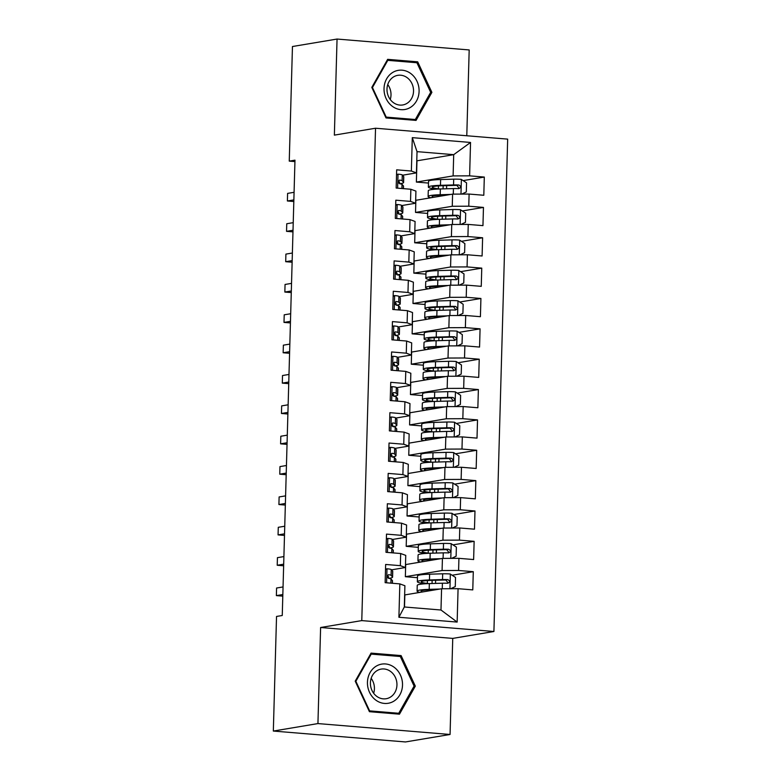 <?xml version="1.0" encoding="UTF-8"?>
<svg xmlns="http://www.w3.org/2000/svg" width="781" height="781" viewBox="0 0 781 781"><rect width="100%" height="100%" fill="white"/><g stroke="black" fill="none" stroke-linecap="round" stroke-linejoin="round"><path stroke-width="1.17" d="M466.784 135.757L469.186 49.945L337.05 39.05L292.455 46.518L289.253 161.12L294.935 161.589M493.914 631.497L507.67 139.125L375.534 128.23L361.779 620.602L493.914 631.497L452.746 638.399L320.61 627.504L317.935 723.577L450.061 734.482L452.746 638.399M450.061 734.482L405.466 741.95L273.33 731.055L317.935 723.577M457.149 622.076L398.906 617.273L399.833 583.885L404.9 585.73L404.314 606.983L440.982 610.01L457.149 622.076L458.076 588.689L472.778 589.899L473.286 571.682L458.593 570.472L458.925 558.337L473.628 559.547L474.135 541.331L459.433 540.12L459.775 527.976L474.477 529.186L474.985 510.979L460.282 509.759L460.624 497.624L475.317 498.834L475.824 480.618L461.132 479.407L461.473 467.263L476.166 468.473L476.674 450.266L461.981 449.046L462.323 436.911L477.015 438.121L477.523 419.905L462.83 418.694L463.172 406.55L477.865 407.76L478.372 389.553L463.68 388.342L464.012 376.198L478.714 377.408L479.222 359.192L464.529 357.981L464.861 345.837L479.563 347.057L480.071 328.84L465.369 327.63L465.71 315.485L480.403 316.695L480.92 298.479L466.218 297.268L466.56 285.124L481.252 286.344L481.76 268.127L467.067 266.917L467.409 254.772L482.102 255.983L482.609 237.766L467.917 236.555L468.258 224.42L482.951 225.631L483.459 207.414L468.766 206.204L469.108 194.059L483.8 195.27L484.308 177.062L463.143 180.606M428.486 183.066L416.371 182.071L416.966 160.818L453.702 154.667L470.543 142.454L412.3 137.651L411.362 171.039L396.67 169.828L396.162 188.045L410.855 189.256L410.523 201.4L395.821 200.19L395.313 218.397L410.005 219.607L409.674 231.752L394.971 230.541L394.464 248.758L409.166 249.969L408.824 262.113L394.122 260.903L393.614 279.11L408.317 280.32L407.975 292.465L393.282 291.254L392.765 309.471L407.467 310.682L407.126 322.826L392.433 321.606L391.925 339.823L406.618 341.033L406.276 353.178L391.584 351.967L391.076 370.184L405.769 371.395L405.427 383.53L390.734 382.319L390.227 400.536L404.919 401.746L404.587 413.891L389.885 412.68L389.377 430.887L404.07 432.108L403.738 444.243L389.036 443.032L388.528 461.249L403.23 462.459L402.889 474.604L388.186 473.393L387.679 491.6L402.381 492.821L402.039 504.956L387.347 503.745L386.829 521.962L401.532 523.172L401.19 535.317L386.497 534.106L385.99 552.313L400.682 553.524L400.341 565.669L385.648 564.458L385.14 582.675L399.833 583.885M470.543 142.454L469.615 175.842L484.308 177.062M415.863 200.287L452.599 194.127L452.258 206.272L415.521 212.422L415.863 200.287M469.108 194.059L452.599 194.127M468.766 206.204L452.258 206.272M412.3 137.651L417.025 151.641L416.439 172.894L402.537 175.217M411.362 171.039L416.439 172.894M415.014 230.639L451.75 224.489L451.408 236.623L414.682 242.784L415.014 230.639M468.258 224.42L451.75 224.489M467.917 236.555L451.408 236.623M410.855 189.256L415.922 191.101L415.59 203.245L401.688 205.579M410.523 201.4L415.59 203.245M414.164 261L450.901 254.84L450.569 266.985L413.832 273.135L414.164 261M467.409 254.772L450.901 254.84M467.067 266.917L450.569 266.985M410.005 219.607L415.082 221.462L414.74 233.597L400.838 235.93M409.674 231.752L414.74 233.597M413.325 291.352L450.051 285.192L449.719 297.336L412.983 303.497L413.325 291.352M466.56 285.124L450.051 285.192M466.218 297.268L449.719 297.336M409.166 249.969L414.233 251.814L413.891 263.958L399.989 266.292M408.824 262.113L413.891 263.958M412.475 321.704L449.212 315.553L448.87 327.698L412.134 333.848L412.475 321.704M465.71 315.485L449.212 315.553M465.369 327.63L448.87 327.698M408.317 280.32L413.383 282.175L413.042 294.31L399.14 296.643M407.975 292.465L413.042 294.31M411.626 352.065L448.362 345.905L448.021 358.049L411.284 364.21L411.626 352.065M464.861 345.837L448.362 345.905M464.529 357.981L448.021 358.049M407.467 310.682L412.534 312.527L412.192 324.671L398.29 326.995M407.126 322.826L412.192 324.671M410.777 382.417L447.513 376.266L447.171 388.411L410.435 394.561L410.777 382.417M464.012 376.198L447.513 376.266M463.68 388.342L447.171 388.411M406.618 341.033L411.685 342.888L411.343 355.023L397.451 357.356M406.276 353.178L411.343 355.023M409.927 412.778L446.664 406.618L446.322 418.762L409.586 424.923L409.927 412.778M463.172 406.55L446.664 406.618M462.83 418.694L446.322 418.762M405.769 371.395L410.835 373.24L410.503 385.384L396.602 387.708M405.427 383.53L410.503 385.384M409.078 443.13L445.814 436.979L445.473 449.124L408.746 455.274L409.078 443.13M462.323 436.911L445.814 436.979M461.981 449.046L445.473 449.124M404.919 401.746L409.986 403.592L409.654 415.736L395.752 418.069M404.587 413.891L409.654 415.736M408.229 473.491L444.965 467.331L444.633 479.475L407.897 485.636L408.229 473.491M461.473 467.263L444.965 467.331M461.132 479.407L444.633 479.475M404.07 432.108L409.146 433.953L408.805 446.097L394.903 448.421M403.738 444.243L408.805 446.097M407.389 503.843L444.116 497.692L443.784 509.827L407.047 515.987L407.389 503.843M460.624 497.624L444.116 497.692M460.282 509.759L443.784 509.827M403.23 462.459L408.297 464.305L407.955 476.449L394.054 478.782M402.889 474.604L407.955 476.449M406.54 534.204L443.276 528.044L442.934 540.188L406.198 546.339L406.54 534.204M459.775 527.976L443.276 528.044M459.433 540.12L442.934 540.188M402.381 492.821L407.448 494.666L407.106 506.81L393.204 509.134M402.039 504.956L407.106 506.81M405.69 564.556L442.427 558.405L442.085 570.54L405.349 576.7L405.69 564.556M458.925 558.337L442.427 558.405M458.593 570.472L442.085 570.54M401.532 523.172L406.598 525.017L406.257 537.162L392.355 539.495M401.19 535.317L406.257 537.162M404.499 606.993L404.841 594.917L441.577 588.757L440.982 610.01M458.076 588.689L441.577 588.757M400.682 553.524L405.749 555.379L405.407 567.514L391.515 569.847M400.341 565.669L405.407 567.514M273.33 731.055L276.533 616.453L282.253 615.496L294.974 160.164L289.253 161.12M320.61 627.504L361.779 620.602M337.05 39.05L334.366 135.123L375.534 128.23M416.371 182.071L453.107 175.91L453.702 154.667L417.025 151.641M417.464 577.696L405.349 576.7M418.304 547.344L406.198 546.339M419.153 516.983L407.047 515.987M420.002 486.631L407.897 485.636M420.852 456.27L408.746 455.274M421.701 425.918L409.586 424.923M422.55 395.557L410.435 394.561M423.4 365.205L411.284 364.21M424.239 334.854L412.134 333.848M425.089 304.492L412.983 303.497M425.938 274.141L413.832 273.135M426.787 243.779L414.682 242.784M427.637 213.428L415.521 212.422M398.906 617.273L404.314 606.983M469.615 175.842L453.107 175.91M371.063 653.111L355.218 681.169L369.423 711.696L399.472 714.176L415.316 686.128L401.102 655.591L371.063 653.111M386.009 117.941L416.058 120.411L431.893 92.363L417.689 61.826L387.64 59.346L371.805 87.404L386.009 117.941M473.286 571.682L452.121 575.236M474.135 541.331L452.96 544.874M474.985 510.979L453.81 514.523M475.824 480.618L454.659 484.161M476.674 450.266L455.508 453.81M477.523 419.905L456.358 423.458M478.372 389.553L457.207 393.097M479.222 359.192L458.047 362.745M480.071 328.84L458.896 332.384M480.92 298.479L459.745 302.032M481.76 268.127L460.595 271.671M482.609 237.766L461.444 241.319M483.459 207.414L462.293 210.958M397.168 656.255L401.102 655.591M413.95 686.353L415.316 686.128M413.754 62.49L417.689 61.826M430.536 92.588L431.893 92.363M385.521 569.056L387.122 568.793A8.093 0.84 1.6 0 1 391.252 569.554L392.648 571.136A23.352 2.411 1.6 0 1 392.745 571.37L392.579 577.139A23.352 2.411 -178.4 0 0 392.482 576.895L391.096 575.324A8.093 0.84 -178.4 0 0 388.811 574.757L388.508 574.757M387.122 568.793L385.502 569.554M388.216 574.855L388.811 574.757C386.937 575.753 386.898 576.974 388.704 578.399A8.093 0.84 1.6 0 1 390.988 578.965L392.384 580.547A23.352 2.411 1.6 0 1 392.482 580.781L392.413 583.27M282.839 594.526L276.367 595.61L276.581 588.025L283.054 586.941M388.577 578.37A23.352 2.411 -178.4 0 0 392.579 577.139M387.483 575.636L388.528 576.827A19.388 2.001 1.6 0 1 388.616 577.022A19.388 2.001 1.6 0 1 387.63 577.618M276.367 595.61L282.79 596.137M450.754 588.718L455.274 586.58L455.528 577.471L450.227 573.996A8.093 0.84 -178.4 0 0 442.671 573.801L429.609 574.181A23.352 2.411 -178.4 0 0 417.513 575.958L417.347 581.728A23.352 2.411 -178.4 0 0 424.62 583.68L425.303 583.768M439.84 589.05L429.179 589.362A23.352 2.411 -178.4 0 0 417.083 591.139A23.352 2.411 -178.4 0 0 419.953 592.379M436.452 589.616L431.092 589.772A19.388 2.001 -178.4 0 0 421.047 591.246A19.388 2.001 -178.4 0 0 422.287 591.988M417.083 591.139L417.249 585.369A23.352 2.411 1.6 0 1 429.345 583.592L442.407 583.212A8.093 0.84 1.6 0 1 447.767 583.27C450.11 582.187 450.139 580.976 447.864 579.629A8.093 0.84 -178.4 0 0 442.515 579.57L429.443 579.951A23.352 2.411 -178.4 0 0 417.347 581.728M427.432 580.547L427.353 583.466A19.388 2.001 1.6 0 1 421.31 581.835A19.388 2.001 1.6 0 1 431.356 580.361L445.805 579.971L447.669 582.294M427.353 583.466L428.574 583.612M386.37 538.705L387.972 538.431A8.093 0.84 1.6 0 1 392.101 539.202L393.487 540.774A23.352 2.411 1.6 0 1 393.595 541.008L393.429 546.778A23.352 2.411 -178.4 0 0 393.331 546.544L391.945 544.972A8.093 0.84 -178.4 0 0 389.66 544.396L389.358 544.406M387.972 538.431L386.351 539.202M389.065 544.494L389.66 544.396C387.776 545.402 387.747 546.612 389.553 548.037A8.093 0.84 1.6 0 1 391.837 548.613L393.224 550.185A23.352 2.411 1.6 0 1 393.331 550.42L393.263 552.919M283.688 564.175L277.216 565.259L277.431 557.663L283.903 556.58M389.426 548.018A23.352 2.411 -178.4 0 0 393.429 546.778M388.333 545.284L389.377 546.475A19.388 2.001 1.6 0 1 389.465 546.671A19.388 2.001 1.6 0 1 388.479 547.266M277.216 565.259L283.64 565.786M387.21 508.343L388.821 508.08A8.093 0.84 1.6 0 1 392.95 508.841L394.337 510.423A23.352 2.411 1.6 0 1 394.444 510.657L394.278 516.426A23.352 2.411 -178.4 0 0 394.18 516.192L392.794 514.611A8.093 0.84 -178.4 0 0 390.51 514.044L390.207 514.044M388.821 508.08L387.2 508.841M389.904 514.142L390.51 514.044C388.626 515.04 388.596 516.261 390.402 517.686A8.093 0.84 1.6 0 1 392.687 518.252L394.073 519.834A23.352 2.411 1.6 0 1 394.18 520.068L394.112 522.557M284.538 533.813L278.065 534.897L278.28 527.312L284.743 526.228M390.275 517.657A23.352 2.411 -178.4 0 0 394.278 516.426M389.182 514.923L390.227 516.114A19.388 2.001 1.6 0 1 390.315 516.309A19.388 2.001 1.6 0 1 389.329 516.905M278.065 534.897L284.489 535.424M451.603 558.366L456.124 556.228L456.377 547.12L451.076 543.635A8.093 0.84 -178.4 0 0 443.52 543.439L430.458 543.83A23.352 2.411 -178.4 0 0 418.352 545.597L418.196 551.366A23.352 2.411 -178.4 0 0 425.469 553.329L426.153 553.417M440.689 558.688L430.028 559.001A23.352 2.411 -178.4 0 0 417.933 560.778A23.352 2.411 -178.4 0 0 420.793 562.027M437.301 559.255L431.942 559.421A19.388 2.001 -178.4 0 0 421.896 560.885A19.388 2.001 -178.4 0 0 423.136 561.637M417.933 560.778L418.089 555.008A23.352 2.411 1.6 0 1 430.194 553.231L443.257 552.85A8.093 0.84 1.6 0 1 448.606 552.909C450.959 551.835 450.988 550.615 448.714 549.268A8.093 0.84 -178.4 0 0 443.364 549.209L430.292 549.59A23.352 2.411 -178.4 0 0 418.196 551.366M428.281 550.195L428.203 553.104A19.388 2.001 1.6 0 1 422.16 551.484A19.388 2.001 1.6 0 1 432.205 550.009L446.654 549.609L448.509 551.933M428.203 553.104L429.423 553.26M452.453 528.005L456.973 525.867L457.227 516.758L451.916 513.283A8.093 0.84 -178.4 0 0 444.369 513.088L431.297 513.468A23.352 2.411 -178.4 0 0 419.202 515.245L419.046 521.015A23.352 2.411 -178.4 0 0 426.319 522.977L427.002 523.055M441.538 528.337L430.878 528.649A23.352 2.411 -178.4 0 0 418.782 530.426A23.352 2.411 -178.4 0 0 421.642 531.666M438.151 528.903L432.791 529.059A19.388 2.001 -178.4 0 0 422.746 530.533A19.388 2.001 -178.4 0 0 423.985 531.275M418.782 530.426L418.938 524.656A23.352 2.411 1.6 0 1 431.034 522.88L444.106 522.499A8.093 0.84 1.6 0 1 449.456 522.557C451.808 521.474 451.838 520.263 449.563 518.916A8.093 0.84 -178.4 0 0 444.213 518.857L431.141 519.238A23.352 2.411 -178.4 0 0 419.046 521.015M429.13 519.834L429.052 522.753A19.388 2.001 1.6 0 1 423.009 521.122A19.388 2.001 1.6 0 1 433.055 519.648L447.503 519.258L449.358 521.581M429.052 522.753L430.272 522.909M376.696 665.881A19.847 17.465 80.5 0 0 369.52 692.308A19.847 17.465 80.5 0 0 393.263 701.504A19.847 17.465 80.5 0 0 400.438 675.077A19.847 17.465 80.5 0 0 376.696 665.881M377.399 670.43A15.024 13.228 80.5 0 0 371.16 688.315A15.024 13.228 80.5 0 0 386.156 698.731A15.024 13.228 80.5 0 0 389.953 697.394A15.024 13.228 80.5 0 0 396.192 679.509A15.024 13.228 80.5 0 0 381.196 669.092A15.024 13.228 80.5 0 0 377.399 670.43M414.096 686.099L398.74 713.278L369.628 710.876L355.863 681.296L371.219 654.107L400.331 656.509L414.096 686.099M395.381 713.844L398.74 713.278M369.081 710.964L369.628 710.876M355.316 681.383L355.863 681.296M370.419 654.244L371.219 654.107M373.66 693.274A15.024 13.228 80.5 0 0 371.16 678.328M393.273 72.116A19.847 17.465 80.5 0 0 386.107 98.543A19.847 17.465 80.5 0 0 409.849 107.739A19.847 17.465 80.5 0 0 417.015 81.312A19.847 17.465 80.5 0 0 393.273 72.116M393.985 76.665A15.024 13.228 80.5 0 0 387.747 94.55A15.024 13.228 80.5 0 0 402.742 104.966A15.024 13.228 80.5 0 0 406.53 103.629A15.024 13.228 80.5 0 0 412.778 85.744A15.024 13.228 80.5 0 0 397.773 75.327A15.024 13.228 80.5 0 0 393.985 76.665M430.673 92.334L415.326 119.513L386.214 117.111L372.449 87.531L387.796 60.342L416.917 62.744L430.673 92.334M411.968 120.079L415.326 119.513M385.668 117.199L386.214 117.111M371.902 87.618L372.449 87.531M387.005 60.479L387.796 60.342M390.246 99.509A15.024 13.228 80.5 0 0 387.747 84.563M388.059 477.992L389.67 477.718A8.093 0.84 1.6 0 1 393.8 478.489L395.186 480.061A23.352 2.411 1.6 0 1 395.284 480.295L395.127 486.065A23.352 2.411 -178.4 0 0 395.03 485.831L393.634 484.259A8.093 0.84 -178.4 0 0 391.349 483.683L391.056 483.693M389.67 477.718L388.05 478.489M390.754 483.781L391.349 483.683C389.475 484.689 389.446 485.899 391.252 487.324A8.093 0.84 1.6 0 1 393.536 487.9L394.922 489.472A23.352 2.411 1.6 0 1 395.03 489.707L394.952 492.206M285.387 503.462L278.915 504.546L279.12 496.95L285.592 495.867M391.125 487.305A23.352 2.411 -178.4 0 0 395.127 486.065M390.022 484.571L391.076 485.762A19.388 2.001 1.6 0 1 391.164 485.958A19.388 2.001 1.6 0 1 390.178 486.553M278.915 504.546L285.338 505.073M388.909 447.63L390.52 447.367A8.093 0.84 1.6 0 1 394.649 448.138L396.035 449.71A23.352 2.411 1.6 0 1 396.133 449.944L395.977 455.714A23.352 2.411 -178.4 0 0 395.869 455.479L394.483 453.898A8.093 0.84 -178.4 0 0 392.199 453.331L391.906 453.331M390.52 447.367L388.899 448.128M391.603 453.429L392.199 453.331C390.324 454.327 390.285 455.548 392.101 456.973A8.093 0.84 1.6 0 1 394.385 457.539L395.772 459.121A23.352 2.411 1.6 0 1 395.869 459.355L395.801 461.844M286.227 473.101L279.764 474.184L279.969 466.599L286.442 465.515M391.964 456.944A23.352 2.411 -178.4 0 0 395.977 455.714M390.871 454.21L391.925 455.401A19.388 2.001 1.6 0 1 392.003 455.596A19.388 2.001 1.6 0 1 391.027 456.202M279.764 474.184L286.188 474.721M453.302 497.653L457.822 495.515L458.076 486.407L452.765 482.922A8.093 0.84 -178.4 0 0 445.219 482.726L432.147 483.117A23.352 2.411 -178.4 0 0 420.051 484.884L419.895 490.653A23.352 2.411 -178.4 0 0 427.168 492.616L427.851 492.704M442.388 497.975L431.727 498.288A23.352 2.411 -178.4 0 0 419.631 500.065A23.352 2.411 -178.4 0 0 422.492 501.314M439 498.551L433.64 498.708A19.388 2.001 -178.4 0 0 423.595 500.182A19.388 2.001 -178.4 0 0 424.825 500.924M419.631 500.065L419.787 494.295A23.352 2.411 1.6 0 1 431.883 492.528L444.955 492.137A8.093 0.84 1.6 0 1 450.305 492.196C452.648 491.122 452.687 489.902 450.412 488.555A8.093 0.84 -178.4 0 0 445.053 488.496L431.991 488.877A23.352 2.411 -178.4 0 0 419.895 490.653M429.98 489.482L429.901 492.391A19.388 2.001 1.6 0 1 423.858 490.771A19.388 2.001 1.6 0 1 433.904 489.296L448.353 488.896L450.207 491.22M429.901 492.391L431.122 492.547M454.151 467.292L458.672 465.154L458.925 456.045L453.615 452.57A8.093 0.84 -178.4 0 0 446.068 452.375L432.996 452.755A23.352 2.411 -178.4 0 0 420.9 454.532L420.734 460.302A23.352 2.411 -178.4 0 0 428.017 462.264L428.701 462.342M443.237 467.624L432.576 467.936A23.352 2.411 -178.4 0 0 420.471 469.713A23.352 2.411 -178.4 0 0 423.341 470.953M439.849 468.19L434.49 468.346A19.388 2.001 -178.4 0 0 424.444 469.82A19.388 2.001 -178.4 0 0 425.674 470.562M420.471 469.713L420.637 463.943A23.352 2.411 1.6 0 1 432.733 462.167L445.805 461.786A8.093 0.84 1.6 0 1 451.154 461.844C453.497 460.761 453.536 459.55 451.252 458.203A8.093 0.84 -178.4 0 0 445.902 458.144L432.84 458.525A23.352 2.411 -178.4 0 0 420.734 460.302M430.829 459.121L430.741 462.04A19.388 2.001 1.6 0 1 424.708 460.409A19.388 2.001 1.6 0 1 434.744 458.935L449.202 458.545L451.057 460.868M430.741 462.04L431.961 462.196M389.758 417.279L391.369 417.005A8.093 0.84 1.6 0 1 395.498 417.776L396.885 419.348A23.352 2.411 1.6 0 1 396.982 419.582L396.826 425.352A23.352 2.411 -178.4 0 0 396.719 425.118L395.332 423.546A8.093 0.84 -178.4 0 0 393.048 422.97L392.745 422.98M391.369 417.005L389.748 417.776M392.452 423.077L393.048 422.97C391.174 423.976 391.135 425.186 392.95 426.611A8.093 0.84 1.6 0 1 395.235 427.187L396.621 428.759A23.352 2.411 1.6 0 1 396.719 428.994L396.65 431.493M287.076 442.749L280.604 443.833L280.818 436.237L287.291 435.154M392.814 426.592A23.352 2.411 -178.4 0 0 396.826 425.352M391.72 423.858L392.775 425.049A19.388 2.001 1.6 0 1 392.853 425.245A19.388 2.001 1.6 0 1 391.877 425.84M280.604 443.833L287.037 444.36M455.001 436.94L459.521 434.802L459.775 425.694L454.464 422.218A8.093 0.84 -178.4 0 0 446.917 422.023L433.845 422.404A23.352 2.411 -178.4 0 0 421.75 424.181L421.584 429.94A23.352 2.411 -178.4 0 0 428.867 431.903L429.55 431.991M444.086 437.262L433.426 437.575A23.352 2.411 -178.4 0 0 421.32 439.352A23.352 2.411 -178.4 0 0 424.19 440.601M440.699 437.838L435.329 437.995A19.388 2.001 -178.4 0 0 425.294 439.469A19.388 2.001 -178.4 0 0 426.524 440.211M421.32 439.352L421.486 433.592A23.352 2.411 1.6 0 1 433.582 431.815L446.654 431.424A8.093 0.84 1.6 0 1 452.004 431.483C454.347 430.409 454.386 429.189 452.101 427.842A8.093 0.84 -178.4 0 0 446.752 427.783L433.68 428.173A23.352 2.411 -178.4 0 0 421.584 429.94M431.678 428.769L431.59 431.678A19.388 2.001 1.6 0 1 425.557 430.058A19.388 2.001 1.6 0 1 435.593 428.584L450.051 428.193L451.906 430.516M431.59 431.678L432.811 431.834M390.607 386.927L392.208 386.654A8.093 0.84 1.6 0 1 396.338 387.425L397.734 388.997A23.352 2.411 1.6 0 1 397.832 389.231L397.675 395.001A23.352 2.411 -178.4 0 0 397.568 394.766L396.182 393.185A8.093 0.84 -178.4 0 0 393.897 392.618L393.595 392.618M392.208 386.654L390.588 387.415M393.302 392.716L393.897 392.618C392.023 393.624 391.984 394.835 393.8 396.26A8.093 0.84 1.6 0 1 396.084 396.836L397.47 398.408A23.352 2.411 1.6 0 1 397.568 398.642L397.5 401.131M287.925 412.388L281.453 413.471L281.668 405.886L288.14 404.802M393.663 396.231A23.352 2.411 -178.4 0 0 397.675 395.001M392.57 393.497L393.624 394.688A19.388 2.001 1.6 0 1 393.702 394.883A19.388 2.001 1.6 0 1 392.726 395.489M281.453 413.471L287.877 414.008M455.85 406.579L460.37 404.441L460.624 395.342L455.313 391.857A8.093 0.84 -178.4 0 0 447.757 391.662L434.695 392.042A23.352 2.411 -178.4 0 0 422.599 393.819L422.433 399.589A23.352 2.411 -178.4 0 0 429.706 401.551L430.39 401.639M444.926 406.911L434.265 407.223A23.352 2.411 -178.4 0 0 422.17 409A23.352 2.411 -178.4 0 0 425.04 410.24M441.538 407.477L436.179 407.633A19.388 2.001 -178.4 0 0 426.143 409.107A19.388 2.001 -178.4 0 0 427.373 409.849M422.17 409L422.336 403.23A23.352 2.411 1.6 0 1 434.431 401.454L447.503 401.073A8.093 0.84 1.6 0 1 452.853 401.131C455.196 400.048 455.225 398.837 452.951 397.49A8.093 0.84 -178.4 0 0 447.601 397.431L434.529 397.812A23.352 2.411 -178.4 0 0 422.433 399.589M432.518 398.408L432.44 401.327A19.388 2.001 1.6 0 1 426.406 399.696A19.388 2.001 1.6 0 1 436.442 398.222L450.891 397.832L452.755 400.155M432.44 401.327L433.66 401.483M391.457 356.566L393.058 356.302A8.093 0.84 1.6 0 1 397.187 357.063L398.583 358.645A23.352 2.411 1.6 0 1 398.681 358.879L398.515 364.639A23.352 2.411 -178.4 0 0 398.417 364.405L397.031 362.833A8.093 0.84 -178.4 0 0 394.747 362.257L394.444 362.267M393.058 356.302L391.437 357.063M394.151 362.364L394.747 362.257C392.872 363.263 392.833 364.473 394.639 365.908A8.093 0.84 1.6 0 1 396.924 366.474L398.32 368.046A23.352 2.411 1.6 0 1 398.417 368.281L398.349 370.78M288.775 382.036L282.302 383.12L282.517 375.534L288.99 374.45M394.512 365.879A23.352 2.411 -178.4 0 0 398.515 364.639M393.419 363.145L394.464 364.336A19.388 2.001 1.6 0 1 394.551 364.532A19.388 2.001 1.6 0 1 393.565 365.127M282.302 383.12L288.726 383.647M456.69 376.227L461.21 374.089L461.464 364.981L456.163 361.505A8.093 0.84 -178.4 0 0 448.606 361.31L435.544 361.691A23.352 2.411 -178.4 0 0 423.439 363.468L423.282 369.228A23.352 2.411 -178.4 0 0 430.556 371.19L431.239 371.278M445.775 376.559L435.115 376.872A23.352 2.411 -178.4 0 0 423.019 378.639A23.352 2.411 -178.4 0 0 425.889 379.888M442.388 377.125L437.028 377.282A19.388 2.001 -178.4 0 0 426.982 378.756A19.388 2.001 -178.4 0 0 428.222 379.498M423.019 378.639L423.185 372.879A23.352 2.411 1.6 0 1 435.281 371.102L448.343 370.721A8.093 0.84 1.6 0 1 453.702 370.77C456.045 369.696 456.075 368.476 453.8 367.129A8.093 0.84 -178.4 0 0 448.45 367.07L435.378 367.46A23.352 2.411 -178.4 0 0 423.282 369.228M433.367 368.056L433.289 370.975A19.388 2.001 1.6 0 1 427.246 369.345A19.388 2.001 1.6 0 1 437.292 367.871L451.74 367.48L453.605 369.803M433.289 370.975L434.509 371.121M392.306 326.214L393.907 325.941A8.093 0.84 1.6 0 1 398.037 326.712L399.423 328.284A23.352 2.411 1.6 0 1 399.53 328.518L399.364 334.288A23.352 2.411 -178.4 0 0 399.267 334.053L397.88 332.481A8.093 0.84 -178.4 0 0 395.596 331.905L395.293 331.915M393.907 325.941L392.287 326.712M395.001 332.003L395.596 331.905C393.712 332.911 393.683 334.122 395.489 335.547A8.093 0.84 1.6 0 1 397.773 336.123L399.159 337.695A23.352 2.411 1.6 0 1 399.267 337.929L399.198 340.428M289.624 351.675L283.152 352.758L283.366 345.173L289.839 344.089M395.362 335.518A23.352 2.411 -178.4 0 0 399.364 334.288M394.268 332.794L395.313 333.985A19.388 2.001 1.6 0 1 395.401 334.18A19.388 2.001 1.6 0 1 394.415 334.776M283.152 352.758L289.575 353.295M457.539 345.866L462.059 343.738L462.313 334.629L457.012 331.144A8.093 0.84 -178.4 0 0 449.456 330.949L436.394 331.329A23.352 2.411 -178.4 0 0 424.288 333.106L424.132 338.876A23.352 2.411 -178.4 0 0 431.405 340.838L432.088 340.926M446.625 346.198L435.964 346.51A23.352 2.411 -178.4 0 0 423.868 348.287A23.352 2.411 -178.4 0 0 426.729 349.537M443.237 346.764L437.877 346.92A19.388 2.001 -178.4 0 0 427.832 348.394A19.388 2.001 -178.4 0 0 429.072 349.146M423.868 348.287L424.024 342.517A23.352 2.411 1.6 0 1 436.13 340.741L449.192 340.36A8.093 0.84 1.6 0 1 454.542 340.418C456.895 339.335 456.924 338.124 454.649 336.777A8.093 0.84 -178.4 0 0 449.3 336.718L436.228 337.099A23.352 2.411 -178.4 0 0 424.132 338.876M434.216 337.695L434.138 340.614A19.388 2.001 1.6 0 1 428.095 338.983A19.388 2.001 1.6 0 1 438.141 337.509L452.589 337.119L454.444 339.442M434.138 340.614L435.359 340.77M393.146 295.853L394.756 295.589A8.093 0.84 1.6 0 1 398.886 296.35L400.272 297.932A23.352 2.411 1.6 0 1 400.38 298.166L400.214 303.926A23.352 2.411 -178.4 0 0 400.116 303.692L398.73 302.12A8.093 0.84 -178.4 0 0 396.445 301.554L396.143 301.554M394.756 295.589L393.136 296.35M395.84 301.651L396.445 301.554C394.561 302.55 394.532 303.77 396.338 305.195A8.093 0.84 1.6 0 1 398.622 305.761L400.009 307.343A23.352 2.411 1.6 0 1 400.116 307.577L400.048 310.067M290.473 321.323L284.001 322.407L284.216 314.821L290.678 313.737M396.211 305.166A23.352 2.411 -178.4 0 0 400.214 303.926M395.118 302.432L396.162 303.624A19.388 2.001 1.6 0 1 396.25 303.819A19.388 2.001 1.6 0 1 395.264 304.414M284.001 322.407L290.425 322.934M458.388 315.514L462.908 313.376L463.162 304.268L457.851 300.792A8.093 0.84 -178.4 0 0 450.305 300.597L437.233 300.978A23.352 2.411 -178.4 0 0 425.137 302.755L424.981 308.524A23.352 2.411 -178.4 0 0 432.254 310.477L432.938 310.565M447.474 315.846L436.813 316.159A23.352 2.411 -178.4 0 0 424.718 317.935A23.352 2.411 -178.4 0 0 427.578 319.175M444.086 316.412L438.727 316.569A19.388 2.001 -178.4 0 0 428.681 318.043A19.388 2.001 -178.4 0 0 429.911 318.785M424.718 317.935L424.874 312.166A23.352 2.411 1.6 0 1 436.969 310.389L450.041 310.008A8.093 0.84 1.6 0 1 455.391 310.067C457.744 308.983 457.773 307.773 455.499 306.416A8.093 0.84 -178.4 0 0 450.149 306.367L437.077 306.748A23.352 2.411 -178.4 0 0 424.981 308.524M435.066 307.343L434.988 310.262A19.388 2.001 1.6 0 1 428.945 308.632A19.388 2.001 1.6 0 1 438.99 307.158L453.439 306.767L455.294 309.091M434.988 310.262L436.208 310.408M393.995 265.501L395.606 265.228A8.093 0.84 1.6 0 1 399.735 265.999L401.122 267.571A23.352 2.411 1.6 0 1 401.219 267.805L401.063 273.575A23.352 2.411 -178.4 0 0 400.965 273.34L399.569 271.768A8.093 0.84 -178.4 0 0 397.285 271.192L396.992 271.202M395.606 265.228L393.985 265.999M396.689 271.29L397.285 271.192C395.411 272.198 395.381 273.409 397.187 274.834A8.093 0.84 1.6 0 1 399.472 275.41L400.858 276.982A23.352 2.411 1.6 0 1 400.965 277.216L400.887 279.715M291.323 290.971L284.85 292.055L285.055 284.46L291.528 283.376M397.06 274.814A23.352 2.411 -178.4 0 0 401.063 273.575M395.957 272.081L397.012 273.272A19.388 2.001 1.6 0 1 397.099 273.467A19.388 2.001 1.6 0 1 396.113 274.063M284.85 292.055L291.274 292.582M459.238 285.163L463.758 283.025L464.012 273.916L458.701 270.431A8.093 0.84 -178.4 0 0 451.154 270.236L438.082 270.616A23.352 2.411 -178.4 0 0 425.987 272.393L425.83 278.163A23.352 2.411 -178.4 0 0 433.104 280.125L433.787 280.213M448.323 285.485L437.663 285.797A23.352 2.411 -178.4 0 0 425.567 287.574A23.352 2.411 -178.4 0 0 428.427 288.824M444.936 286.051L439.576 286.207A19.388 2.001 -178.4 0 0 429.53 287.681A19.388 2.001 -178.4 0 0 430.761 288.433M425.567 287.574L425.723 281.804A23.352 2.411 1.6 0 1 437.819 280.028L450.891 279.647A8.093 0.84 1.6 0 1 456.241 279.705C458.584 278.622 458.623 277.411 456.348 276.064A8.093 0.84 -178.4 0 0 450.988 276.005L437.926 276.386A23.352 2.411 -178.4 0 0 425.83 278.163M435.915 276.991L435.837 279.901A19.388 2.001 1.6 0 1 429.794 278.27A19.388 2.001 1.6 0 1 439.84 276.806L454.288 276.406L456.143 278.729M435.837 279.901L437.057 280.057M394.844 235.14L396.455 234.876A8.093 0.84 1.6 0 1 400.585 235.637L401.971 237.219A23.352 2.411 1.6 0 1 402.069 237.453L401.912 243.223A23.352 2.411 -178.4 0 0 401.805 242.989L400.419 241.407A8.093 0.84 -178.4 0 0 398.134 240.841L397.841 240.841M396.455 234.876L394.835 235.637M397.539 240.939L398.134 240.841C396.26 241.837 396.221 243.057 398.037 244.482A8.093 0.84 1.6 0 1 400.321 245.049L401.707 246.63A23.352 2.411 1.6 0 1 401.805 246.864L401.737 249.354M292.162 260.61L285.7 261.694L285.905 254.108L292.377 253.024M397.9 244.453A23.352 2.411 -178.4 0 0 401.912 243.223M396.807 241.719L397.861 242.911A19.388 2.001 1.6 0 1 397.939 243.106A19.388 2.001 1.6 0 1 396.963 243.701M285.7 261.694L292.123 262.221M460.087 254.801L464.607 252.663L464.861 243.555L459.55 240.079A8.093 0.84 -178.4 0 0 452.004 239.884L438.932 240.265A23.352 2.411 -178.4 0 0 426.836 242.042L426.67 247.811A23.352 2.411 -178.4 0 0 433.953 249.764L434.636 249.852M449.173 255.133L438.512 255.446A23.352 2.411 -178.4 0 0 426.406 257.222A23.352 2.411 -178.4 0 0 429.277 258.462M445.785 255.699L440.416 255.856A19.388 2.001 -178.4 0 0 430.38 257.33A19.388 2.001 -178.4 0 0 431.61 258.072M426.406 257.222L426.572 251.453A23.352 2.411 1.6 0 1 438.668 249.676L451.74 249.295A8.093 0.84 1.6 0 1 457.09 249.354C459.433 248.27 459.472 247.06 457.188 245.712A8.093 0.84 -178.4 0 0 451.838 245.654L438.776 246.035A23.352 2.411 -178.4 0 0 426.67 247.811M436.764 246.63L436.677 249.549A19.388 2.001 1.6 0 1 430.643 247.919A19.388 2.001 1.6 0 1 440.679 246.445L455.138 246.054L456.992 248.378M436.677 249.549L437.897 249.695M395.694 204.788L397.295 204.515A8.093 0.84 1.6 0 1 401.434 205.286L402.82 206.858A23.352 2.411 1.6 0 1 402.918 207.092L402.762 212.862A23.352 2.411 -178.4 0 0 402.654 212.627L401.268 211.055A8.093 0.84 -178.4 0 0 398.984 210.479L398.681 210.489M397.295 204.515L395.684 205.286M398.388 210.577L398.984 210.479C397.109 211.485 397.07 212.696 398.886 214.121A8.093 0.84 1.6 0 1 401.17 214.697L402.557 216.269A23.352 2.411 1.6 0 1 402.654 216.503L402.586 219.002M293.012 230.258L286.539 231.342L286.754 223.747L293.226 222.663M398.749 214.101A23.352 2.411 -178.4 0 0 402.762 212.862M397.656 211.368L398.71 212.559A19.388 2.001 1.6 0 1 398.788 212.754A19.388 2.001 1.6 0 1 397.812 213.35M286.539 231.342L292.973 231.869M460.936 224.45L465.456 222.312L465.71 213.203L460.399 209.718A8.093 0.84 -178.4 0 0 452.853 209.523L439.781 209.913A23.352 2.411 -178.4 0 0 427.685 211.68L427.519 217.45A23.352 2.411 -178.4 0 0 434.802 219.412L435.486 219.5M450.022 224.772L439.361 225.084A23.352 2.411 -178.4 0 0 427.256 226.861A23.352 2.411 -178.4 0 0 430.126 228.111M446.634 225.338L441.265 225.504A19.388 2.001 -178.4 0 0 431.229 226.978A19.388 2.001 -178.4 0 0 432.459 227.72M427.256 226.861L427.422 221.091A23.352 2.411 1.6 0 1 439.518 219.315L452.589 218.934A8.093 0.84 1.6 0 1 457.939 218.992C460.282 217.919 460.321 216.698 458.037 215.351A8.093 0.84 -178.4 0 0 452.687 215.292L439.615 215.673A23.352 2.411 -178.4 0 0 427.519 217.45M437.614 216.278L437.526 219.188A19.388 2.001 1.6 0 1 431.493 217.567A19.388 2.001 1.6 0 1 441.529 216.093L455.987 215.693L457.842 218.016M437.526 219.188L438.746 219.344M396.543 174.427L398.144 174.163A8.093 0.84 1.6 0 1 402.274 174.924L403.67 176.506A23.352 2.411 1.6 0 1 403.767 176.74L403.601 182.51A23.352 2.411 -178.4 0 0 403.504 182.276L402.117 180.694A8.093 0.84 -178.4 0 0 399.833 180.128L399.53 180.128M398.144 174.163L396.523 174.924M399.237 180.226L399.833 180.128C397.959 181.124 397.92 182.344 399.735 183.769A8.093 0.84 1.6 0 1 402.02 184.336L403.406 185.917A23.352 2.411 1.6 0 1 403.504 186.151L403.435 188.641M293.861 199.897L287.388 200.981L287.603 193.395L294.076 192.311M399.599 183.74A23.352 2.411 -178.4 0 0 403.601 182.51M398.505 181.007L399.55 182.198A19.388 2.001 1.6 0 1 399.638 182.393A19.388 2.001 1.6 0 1 398.652 182.988M287.388 200.981L293.812 201.518M461.786 194.088L466.306 191.95L466.56 182.842L461.249 179.366A8.093 0.84 -178.4 0 0 453.693 179.171L440.63 179.552A23.352 2.411 -178.4 0 0 428.535 181.329L428.369 187.098A23.352 2.411 -178.4 0 0 435.642 189.061L436.325 189.139M450.862 194.42L440.201 194.733A23.352 2.411 -178.4 0 0 428.105 196.509A23.352 2.411 -178.4 0 0 430.975 197.749M447.474 194.986L442.114 195.143A19.388 2.001 -178.4 0 0 432.078 196.617A19.388 2.001 -178.4 0 0 433.309 197.359M428.105 196.509L428.271 190.74A23.352 2.411 1.6 0 1 440.367 188.963L453.439 188.582A8.093 0.84 1.6 0 1 458.789 188.641C461.132 187.557 461.161 186.347 458.886 184.999A8.093 0.84 -178.4 0 0 453.536 184.941L440.464 185.322A23.352 2.411 -178.4 0 0 428.369 187.098M438.453 185.917L438.375 188.836A19.388 2.001 1.6 0 1 432.342 187.206A19.388 2.001 1.6 0 1 442.378 185.732L456.826 185.341L458.691 187.665M438.375 188.836L439.596 188.992M386.985 568.851L386.595 582.792M392.384 580.547L392.306 583.261M392.648 571.136L392.482 576.895M390.988 578.965L390.871 583.143M391.252 569.554L391.096 575.324M449.944 588.718L450.354 574.084M429.443 579.951L429.609 574.181M432.137 580.342L432.049 583.514M431.873 589.753L431.854 590.387M427.168 589.958L427.139 591.178M429.179 589.362L429.345 583.592M442.515 579.57L442.671 573.801M442.261 588.757L442.407 583.212M445.805 579.971L447.864 579.629M387.835 538.5L387.444 552.44M393.224 550.185L393.155 552.909M393.487 540.774L393.331 546.544M391.837 548.613L391.72 552.792M392.101 539.202L391.945 544.972M388.684 508.138L388.294 522.079M394.073 519.834L394.005 522.548M394.337 510.423L394.18 516.192M392.687 518.252L392.57 522.43M392.95 508.841L392.794 514.611M450.793 558.366L451.203 543.722M430.292 549.59L430.458 543.83M432.986 549.98L432.889 553.153M432.723 559.391L432.703 560.026M428.017 559.606L427.988 560.817M430.028 559.001L430.194 553.231M443.364 549.209L443.52 543.439M443.1 558.395L443.257 552.85M446.654 549.609L448.714 549.268M451.643 528.015L452.053 513.371M431.141 519.238L431.297 513.468M433.826 519.629L433.738 522.801M433.562 529.04L433.553 529.674M428.867 529.245L428.837 530.465M430.878 528.649L431.034 522.88M444.213 518.857L444.369 513.088M443.95 528.044L444.106 522.499M447.503 519.258L449.563 518.916M389.534 477.787L389.143 491.727M394.922 489.472L394.844 492.196M395.186 480.061L395.03 485.831M393.536 487.9L393.419 492.079M393.8 478.489L393.634 484.259M390.383 447.425L389.992 461.366M395.772 459.121L395.694 461.835M396.035 449.71L395.869 455.479M394.385 457.539L394.268 461.717M394.649 448.138L394.483 453.898M452.492 497.653L452.902 483.009M431.991 488.877L432.147 483.117M434.675 489.267L434.587 492.44M434.412 498.678L434.392 499.323M429.716 498.893L429.687 500.104M431.727 498.288L431.883 492.528M445.053 488.496L445.219 482.726M444.799 497.682L444.955 492.137M448.353 488.896L450.412 488.555M453.341 467.302L453.751 452.658M432.84 458.525L432.996 452.755M435.525 458.916L435.437 462.088M435.261 468.327L435.242 468.961M430.565 468.532L430.526 469.752M432.576 467.936L432.733 462.167M445.902 458.144L446.068 452.375M445.648 467.331L445.805 461.786M449.202 458.545L451.252 458.203M391.232 417.074L390.842 431.014M396.621 428.759L396.543 431.483M396.885 419.348L396.719 425.118M395.235 427.187L395.118 431.366M395.498 417.776L395.332 423.546M454.191 436.94L454.601 422.296M433.68 428.173L433.845 422.404M436.374 428.554L436.286 431.737M436.11 437.965L436.091 438.61M431.415 438.18L431.376 439.4M433.426 437.575L433.582 431.815M446.752 427.783L446.917 422.023M446.498 436.969L446.654 431.424M450.051 428.193L452.101 427.842M392.072 386.722L391.691 400.653M397.47 398.408L397.392 401.131M397.734 388.997L397.568 394.766M396.084 396.836L395.967 401.004M396.338 387.425L396.182 393.185M455.04 406.589L455.44 391.945M434.529 397.812L434.695 392.042M437.223 398.203L437.135 401.375M436.96 407.614L436.94 408.248M432.264 407.819L432.225 409.039M434.265 407.223L434.431 401.454M447.601 397.431L447.757 391.662M447.347 406.618L447.503 401.073M450.891 397.832L452.951 397.49M392.921 356.361L392.531 370.301M398.32 368.046L398.242 370.77M398.583 358.645L398.417 364.405M396.924 366.474L396.807 370.653M397.187 357.063L397.031 362.833M455.879 376.227L456.289 361.593M435.378 367.46L435.544 361.691M438.073 367.851L437.985 371.024M437.809 377.252L437.79 377.897M433.104 377.467L433.074 378.687M435.115 376.872L435.281 371.102M448.45 367.07L448.606 361.31M448.196 376.266L448.343 370.721M451.74 367.48L453.8 367.129M393.77 326.009L393.38 339.94M399.159 337.695L399.091 340.418M399.423 328.284L399.267 334.053M397.773 336.123L397.656 340.301M398.037 326.712L397.88 332.481M456.729 345.876L457.139 331.232M436.228 337.099L436.394 331.329M438.922 337.49L438.824 340.662M438.658 346.901L438.639 347.535M433.953 347.106L433.924 348.326M435.964 346.51L436.13 340.741M449.3 336.718L449.456 330.949M449.036 345.905L449.192 340.36M452.589 337.119L454.649 336.777M394.62 295.648L394.229 309.588M400.009 307.343L399.94 310.057M400.272 297.932L400.116 303.692M398.622 305.761L398.505 309.94M398.886 296.35L398.73 302.12M457.578 315.514L457.988 300.88M437.077 306.748L437.233 300.978M439.762 307.138L439.674 310.311M439.498 316.549L439.488 317.184M434.802 316.754L434.773 317.974M436.813 316.159L436.969 310.389M450.149 306.367L450.305 300.597M449.885 315.553L450.041 310.008M453.439 306.767L455.499 306.416M395.469 265.296L395.079 279.237M400.858 276.982L400.78 279.705M401.122 267.571L400.965 273.34M399.472 275.41L399.355 279.588M399.735 265.999L399.569 271.768M458.427 285.163L458.837 270.519M437.926 276.386L438.082 270.616M440.611 276.777L440.523 279.949M440.347 286.188L440.328 286.822M435.652 286.402L435.622 287.613M437.663 285.797L437.819 280.028M450.988 276.005L451.154 270.236M450.735 285.192L450.891 279.647M454.288 276.406L456.348 276.064M396.318 234.935L395.928 248.875M401.707 246.63L401.629 249.344M401.971 237.219L401.805 242.989M400.321 245.049L400.204 249.227M400.585 235.637L400.419 241.407M459.277 254.801L459.687 240.167M438.776 246.035L438.932 240.265M441.46 246.425L441.372 249.598M441.197 255.836L441.177 256.471M436.501 256.041L436.462 257.261M438.512 255.446L438.668 249.676M451.838 245.654L452.004 239.884M451.584 254.84L451.74 249.295M455.138 246.054L457.188 245.712M397.168 204.583L396.777 218.524M402.557 216.269L402.479 218.992M402.82 206.858L402.654 212.627M401.17 214.697L401.053 218.875M401.434 205.286L401.268 211.055M460.126 224.45L460.536 209.806M439.615 215.673L439.781 209.913M442.31 216.064L442.222 219.236M442.046 225.475L442.026 226.109M437.35 225.689L437.311 226.9M439.361 225.084L439.518 219.315M452.687 215.292L452.853 209.523M452.433 224.479L452.589 218.934M455.987 215.693L458.037 215.351M398.007 174.222L397.627 188.162M403.406 185.917L403.328 188.631M403.67 176.506L403.504 182.276M402.02 184.336L401.903 188.514M402.274 174.924L402.117 180.694M460.975 194.098L461.376 179.454M440.464 185.322L440.63 179.552M443.159 185.712L443.071 188.885M442.895 195.123L442.876 195.758M438.2 195.328L438.161 196.548M440.201 194.733L440.367 188.963M453.536 184.941L453.693 179.171M453.283 194.127L453.439 188.582M456.826 185.341L458.886 184.999M435.544 583.407L435.632 580.234M436.394 553.055L436.481 549.883M437.243 522.694L437.331 519.521M438.092 492.342L438.18 489.17M438.942 461.981L439.029 458.808M439.781 431.629L439.879 428.457M440.63 401.278L440.718 398.095M441.48 370.916L441.568 367.744M442.329 340.565L442.417 337.392M443.178 310.203L443.266 307.031M444.028 279.852L444.116 276.679M444.877 249.49L444.965 246.318M445.717 219.139L445.805 215.966M446.566 188.777L446.654 185.605"/></g></svg>

